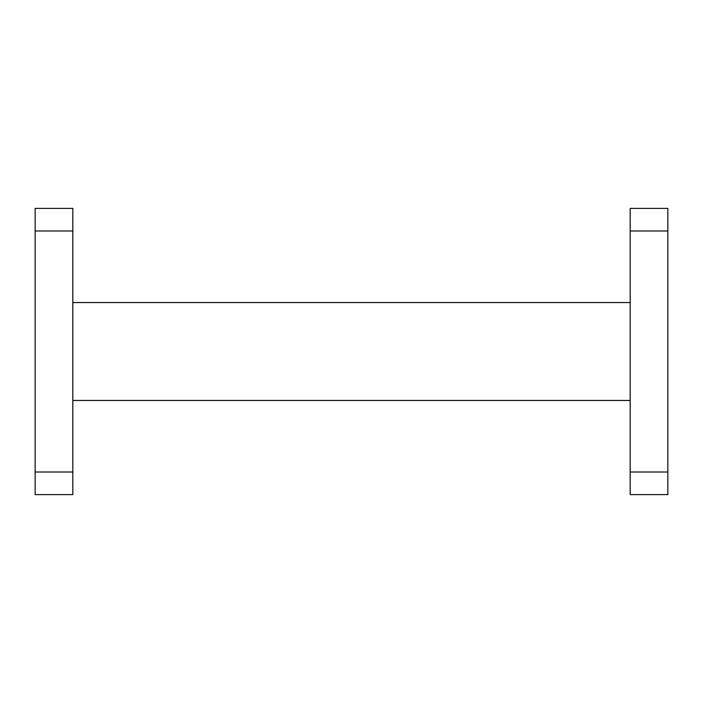 <?xml version="1.0" encoding="UTF-8"?>
<svg xmlns="http://www.w3.org/2000/svg" width="703" height="703" viewBox="0 0 703 703"><rect width="100%" height="100%" fill="white"/><g stroke="black" fill="none" stroke-linecap="round" stroke-linejoin="round"><path stroke-width="1.05" d="M667.85 230.988L630.187 230.988L630.187 208.387L667.85 208.387L667.85 494.613L630.187 494.613L630.187 472.012L667.85 472.012M630.187 230.988L630.187 472.012M72.813 400.455L630.187 400.455M630.187 302.545L72.813 302.545M35.15 472.012L72.813 472.012L72.813 494.613L35.15 494.613L35.15 208.387L72.813 208.387L72.813 230.988L35.15 230.988M72.813 472.012L72.813 230.988"/></g></svg>
